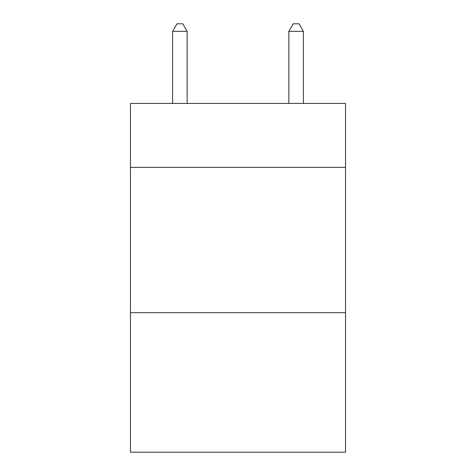 <?xml version="1.0" encoding="UTF-8"?>
<svg xmlns="http://www.w3.org/2000/svg" width="476" height="476" viewBox="0 0 476 476"><rect width="100%" height="100%" fill="white"/><g stroke="black" fill="none" stroke-linecap="round" stroke-linejoin="round"><path stroke-width="0.71" d="M345.534 167.374L345.534 103.435L130.466 103.435L130.466 167.374L345.534 167.374L345.534 452.2L130.466 452.2L130.466 167.374M345.534 312.696L130.466 312.696M187.139 103.435L187.139 31.357L172.604 31.357L172.604 103.435M172.604 31.357L176.965 23.8L182.778 23.8L187.139 31.357M303.396 103.435L303.396 31.357L288.861 31.357L288.861 103.435M288.861 31.357L293.222 23.8L299.035 23.8L303.396 31.357"/></g></svg>
